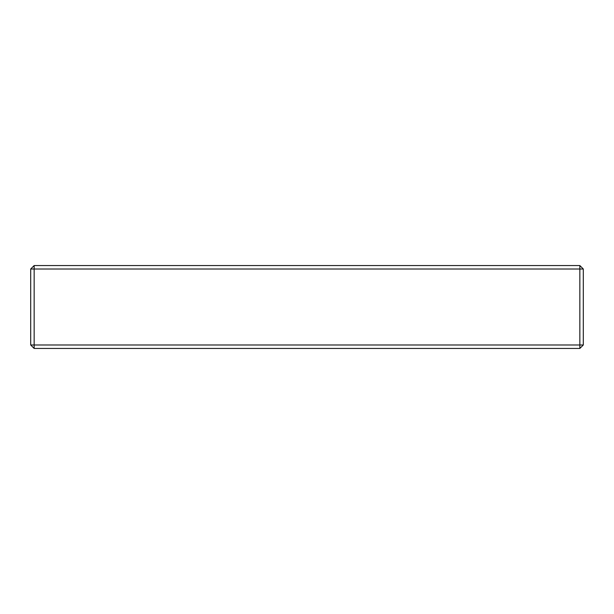 <?xml version="1.0" encoding="UTF-8"?>
<svg xmlns="http://www.w3.org/2000/svg" width="614" height="614" viewBox="0 0 614 614"><rect width="100%" height="100%" fill="white"/><g stroke="black" fill="none" stroke-linecap="round" stroke-linejoin="round"><path stroke-width="0.92" d="M579.846 265.555L583.3 269.009L579.846 269.009L579.846 265.555L34.154 265.555L34.154 269.009L30.7 269.009L34.154 265.555M34.154 348.445L30.7 344.991L34.154 344.991L34.154 348.445L579.846 348.445L579.846 344.991L583.3 344.991L579.846 348.445M34.154 269.009L579.846 269.009L579.846 344.991L34.154 344.991L34.154 269.009M583.3 344.991L583.3 269.009M30.7 269.009L30.7 344.991"/></g></svg>
